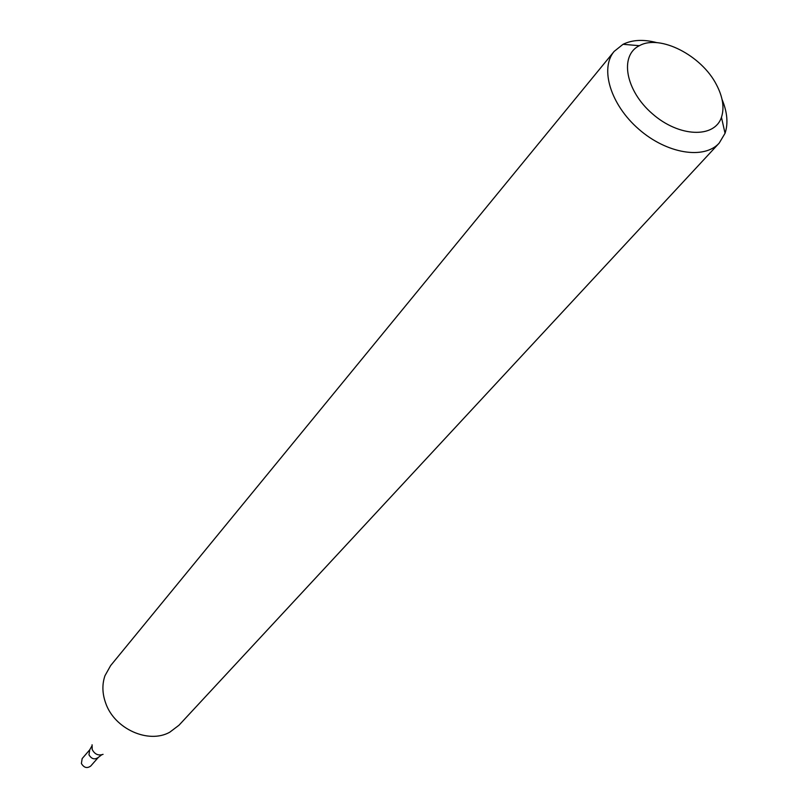 <?xml version="1.0" encoding="UTF-8"?>
<svg xmlns="http://www.w3.org/2000/svg" width="808" height="808" viewBox="0 0 808 808"><rect width="100%" height="100%" fill="white"/><g stroke="black" fill="none" stroke-linecap="round" stroke-linejoin="round"><path stroke-width="1.21" d="M722.049 99.424C727.311 112.14 728.311 123.432 725.049 133.29L719.211 143.087C704.162 159.843 666.731 153.762 638.805 129.199C610.676 104.858 599.576 68.599 614.141 51.419L623.049 44.299C632.381 39.733 643.693 39.188 657.015 42.683M719.211 143.087L178.982 725.231L169.731 732.23C148.49 744.148 114.524 728.917 105.727 703.233C102.242 693.607 101.99 684.437 104.959 675.72L110.635 665.59L614.141 51.419M716.474 84.739C722.877 96.98 724.534 107.838 721.453 117.312C714.504 138.582 678.821 137.178 652.319 113.716C625.473 90.627 619.231 55.469 639.37 45.703C659.833 34.017 701.617 55.419 716.474 84.739M91.748 746.279L89.718 749.844L88.971 754.793C91.567 759.096 94.688 759.954 98.354 757.379L90.718 766.055C87.072 768.63 83.971 767.782 81.396 763.51L82.153 758.591L89.718 749.844L88.971 754.793C91.567 759.096 94.688 759.954 98.354 757.379L101.606 754.874M92.082 744.774L92.193 749.491C94.708 754.308 98.323 755.924 103.06 754.349M639.37 45.703L623.049 44.299M721.453 117.312L725.049 133.29"/></g></svg>
